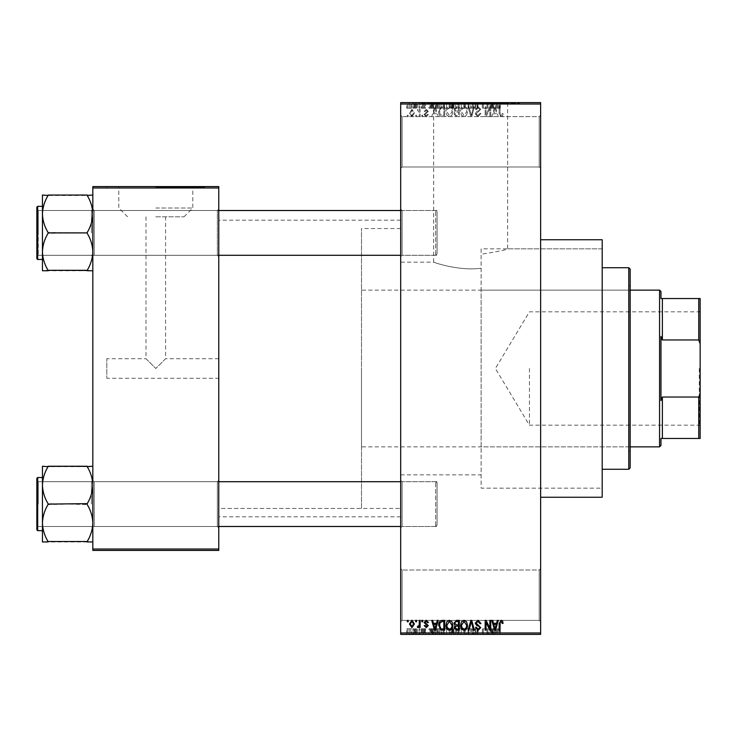 <?xml version="1.0" encoding="UTF-8"?>
<svg xmlns="http://www.w3.org/2000/svg" width="737" height="737" viewBox="0 0 737 737"><rect width="100%" height="100%" fill="white"/><g stroke="black" fill="none" stroke-linecap="round" stroke-linejoin="round"><path stroke-width="0.55" stroke-dasharray="3.69 2.76" d="M539.226 570.005L540.626 568.614L540.626 621.788L540.626 568.614L540.626 621.788L540.626 568.614L539.226 570.005L539.226 620.388L540.626 621.788L539.226 620.388L539.226 570.005L539.226 620.388L539.226 570.005L402.089 570.005L400.688 568.614L400.688 621.788L400.688 568.614L400.688 621.788L400.688 568.614L402.089 570.005L402.089 620.388L400.688 621.788L402.089 620.388L539.226 620.388L402.089 620.388L402.089 570.005L402.089 620.388L402.089 570.005L539.226 570.005M539.226 116.612L540.626 115.212L540.626 168.386L540.626 115.212L540.626 168.386L540.626 115.212L539.226 116.612L539.226 166.995L540.626 168.386L539.226 166.995L539.226 116.612L539.226 166.995L539.226 116.612L402.089 116.612L400.688 115.212L400.688 168.386L400.688 115.212L400.688 168.386L400.688 115.212L402.089 116.612L402.089 166.995L400.688 168.386L402.089 166.995L539.226 166.995L402.089 166.995L402.089 116.612L402.089 166.995L402.089 116.612L539.226 116.612M155.793 208.018L192.799 208.018L155.793 208.018M155.793 216.807L184.01 216.807L155.793 216.807M146 216.807L146 358.707L155.793 368.5L146 358.707L106.819 358.707L106.819 378.293L106.819 358.707M155.793 187.143L204.775 187.143L155.793 187.143M155.793 186.581L204.775 186.581L155.793 186.581M400.688 262.151L400.688 474.849L400.688 262.151L433.651 262.151C432.905 262.05 458.303 271.317 481.123 268.24L481.123 254.237C497.77 251.639 506.614 249.843 507.655 248.857L507.655 103.18L433.651 103.18L507.655 103.18M400.688 474.849L481.123 474.849L481.123 268.24C458.322 271.327 432.868 262.04 433.651 262.151L433.651 103.18M481.123 248.857L481.123 488.143L602.193 488.143L602.193 248.857L507.655 248.857C506.614 249.843 497.77 251.639 481.123 254.237L481.123 488.143L602.193 488.143L602.193 248.857L602.193 488.143L602.193 248.857L481.123 248.857L481.123 474.849M421.675 103.18L519.631 103.18L421.675 103.18L421.675 102.618L519.631 102.618L421.675 102.618M519.631 103.18L519.631 102.618M92.825 541.962L92.825 480.312L92.825 541.962L87.224 541.502C90.734 535.735 92.604 529.581 92.825 523.03C92.622 516.554 90.752 510.391 87.224 504.55L87.224 503.647L87.224 504.55C90.734 510.317 92.604 516.48 92.825 523.03C92.622 529.507 90.752 535.661 87.224 541.502L92.825 541.962L92.825 523.03L92.825 541.962L87.224 541.502C90.734 535.735 92.604 529.581 92.825 523.03L92.825 504.099L92.825 527.885L94.225 526.485L217.369 526.485L218.769 527.885L217.369 526.485L94.225 526.485L92.825 527.885L92.825 480.312L94.225 481.712L94.225 526.485L94.225 481.712L94.225 526.485L94.225 481.712L217.369 481.712L217.369 526.485L217.369 481.712L217.369 526.485L217.369 481.712L218.769 480.312L218.769 527.885L218.769 480.312L218.769 527.885L218.769 480.312L217.369 481.712L94.225 481.712L92.825 480.312L92.825 527.885L92.825 485.167C92.622 478.691 90.752 472.537 87.224 466.696L48.043 466.696C44.533 472.463 42.672 478.617 42.451 485.167C42.654 491.643 44.515 497.807 48.043 503.647L48.043 504.55C44.533 510.317 42.672 516.48 42.451 523.03C42.654 529.507 44.515 535.661 48.043 541.502L42.451 541.962L42.451 466.235L48.043 466.696C44.533 472.463 42.672 478.617 42.451 485.167L42.451 523.03C42.654 516.554 44.515 510.391 48.043 504.55L48.043 503.647C44.533 497.88 42.672 491.717 42.451 485.167C42.654 478.691 44.515 472.537 48.043 466.696L92.825 466.235L92.825 485.167L92.825 466.235L87.224 466.696C90.734 472.463 92.604 478.617 92.825 485.167L92.825 523.03C92.622 516.554 90.752 510.391 87.224 504.55L87.224 503.647C90.734 497.88 92.604 491.717 92.825 485.167C92.622 491.643 90.752 497.807 87.224 503.647L87.224 504.55L48.043 503.647L48.043 504.55C44.533 510.317 42.672 516.48 42.451 523.03C42.654 529.507 44.515 535.661 48.043 541.502L48.043 541.502C44.533 535.735 42.672 529.581 42.451 523.03L42.451 485.167C42.654 491.643 44.515 497.807 48.043 503.647L48.043 504.55L87.224 503.647C90.734 497.88 92.604 491.717 92.825 485.167C92.622 478.691 90.752 472.537 87.224 466.696L48.043 466.235M92.825 270.765L92.825 251.833C92.622 258.309 90.752 264.463 87.224 270.304C90.734 264.537 92.604 258.383 92.825 251.833C92.622 245.357 90.752 239.193 87.224 233.353C90.734 239.12 92.604 245.283 92.825 251.833L92.825 270.765L87.224 270.765L92.825 270.765L92.825 213.97C92.622 207.493 90.752 201.339 87.224 195.498C90.734 201.265 92.604 207.419 92.825 213.97C92.622 220.446 90.752 226.609 87.224 232.45L87.224 233.353L87.224 232.45C90.734 226.683 92.604 220.52 92.825 213.97L92.825 256.688L94.225 255.288L217.369 255.288L218.769 256.688L217.369 255.288L94.225 255.288L92.825 256.688L92.825 209.115L94.225 210.515L94.225 255.288L94.225 210.515L94.225 255.288L94.225 210.515L217.369 210.515L217.369 255.288L217.369 210.515L217.369 255.288L217.369 210.515L218.769 209.115L218.769 256.688L218.769 209.115L218.769 256.688L218.769 209.115L217.369 210.515L94.225 210.515L92.825 209.115L92.825 251.833C92.622 245.357 90.752 239.193 87.224 233.353L87.224 232.45C90.734 226.683 92.604 220.52 92.825 213.97C92.622 207.493 90.752 201.339 87.224 195.498L48.043 195.498C44.533 201.265 42.672 207.419 42.451 213.97C42.654 220.446 44.515 226.609 48.043 232.45L48.043 233.353C44.533 239.12 42.672 245.283 42.451 251.833L42.451 195.038L48.043 195.498C44.533 201.265 42.672 207.419 42.451 213.97C42.654 220.446 44.515 226.609 48.043 232.45L48.043 233.353C44.533 239.12 42.672 245.283 42.451 251.833C42.654 258.309 44.515 264.463 48.043 270.304L42.451 270.765L48.043 270.765L42.451 270.765L42.451 213.97C42.654 207.493 44.515 201.339 48.043 195.498L42.451 195.038L92.825 195.038L92.825 270.765L87.224 270.304C90.734 264.537 92.604 258.383 92.825 251.833L92.825 195.038L48.043 195.038M402.089 255.288L400.688 256.688L400.688 209.115L400.688 256.688L400.688 209.115L400.688 256.688L402.089 255.288L402.089 210.515L400.688 209.115L402.089 210.515L402.089 255.288L402.089 210.515L402.089 255.288L437.069 255.288L402.089 255.288M402.089 526.485L400.688 527.885L400.688 480.312L400.688 527.885L400.688 480.312L400.688 527.885L402.089 526.485L402.089 481.712L400.688 480.312L402.089 481.712L402.089 526.485L402.089 481.712L402.089 526.485L437.069 526.485L402.089 526.485M437.069 210.515L402.089 210.515L437.069 210.515L437.069 255.288L437.069 210.515M437.069 481.712L402.089 481.712L437.069 481.712L437.069 526.485L437.069 481.712M540.626 239.755L540.626 497.245L540.626 239.755M400.688 516.83L400.688 220.17L400.688 516.83L218.769 516.83L218.769 220.17L218.769 516.83M400.688 220.17L218.769 220.17M400.688 508.438L400.688 228.562L400.688 508.438L218.769 508.438L218.769 228.562L218.769 508.438L218.769 228.562L218.769 508.438L361.508 508.438L361.508 228.562L361.508 508.438M400.688 228.562L361.508 228.562M218.769 378.293L218.769 358.707L218.769 378.293L106.819 378.293M218.769 358.707L165.595 358.707L155.793 368.5L165.595 358.707L165.595 216.807M411.946 116.741L414.424 113.056L411.946 109.362L409.459 112.982L411.946 116.741L414.424 113.056L411.946 109.362L409.459 112.982L411.946 116.741M419.261 116.612L420.145 116.612L420.145 109.491L419.261 109.491L419.261 110.624L418.201 109.362L417.354 109.749L417.603 110.762L419.095 111.462L419.261 116.612L420.145 116.612L420.145 109.491L419.261 109.491L419.261 110.624L418.201 109.362L417.354 109.749L417.603 110.762L419.095 111.462L419.261 116.612M426.244 116.741L428.418 114.447L427.524 114.327L426.189 115.727L424.982 114.622L428.289 111.398L426.281 109.362L424.217 111.398L425.111 111.527L426.253 110.384L427.405 111.25L424.097 114.438L426.244 116.741L428.418 114.447L427.524 114.327L426.189 115.727L424.982 114.622L428.289 111.398L426.281 109.362L424.217 111.398L425.111 111.527L426.253 110.384L427.405 111.25L424.097 114.438L426.244 116.741M442.089 116.612L444.706 116.612L444.706 106.819L440.8 107.003L438.727 111.665C438.487 114.447 439.611 116.096 442.089 116.612L444.706 116.612L444.706 106.819L440.8 107.003L438.727 111.665C438.487 114.447 439.611 116.096 442.089 116.612M456.572 116.612L459.335 116.612L459.335 106.819L456.562 106.819L454.112 109.279L455.079 111.333L453.863 113.738L456.572 116.612L459.335 116.612L459.335 106.819L456.562 106.819L454.112 109.279L455.079 111.333L453.863 113.738L456.572 116.612M470.86 116.612L471.735 116.612L474.379 106.819L473.449 106.819L471.358 115.469L468.999 106.819L468.069 106.819L470.86 116.612L471.735 116.612L474.379 106.819L473.449 106.819L471.358 115.469L468.999 106.819L468.069 106.819L470.86 116.612M489.865 116.612L490.75 116.612L490.75 106.819L489.801 106.819L486.042 114.668L486.042 106.819L485.158 106.819L485.158 116.612L486.116 116.612L489.865 108.772L489.865 116.612L490.75 116.612L490.75 106.819L489.801 106.819L486.042 114.668L486.042 106.819L485.158 106.819L485.158 116.612L486.116 116.612L489.865 108.772L489.865 116.612M502.56 116.05L503.095 113.691L502.201 113.562L501.123 115.598L500.165 114.852L500.036 106.819L499.152 106.819L499.152 113.47L501.169 116.741L502.56 116.05L503.095 113.691L502.201 113.562L501.123 115.598L500.165 114.852L500.036 106.819L499.152 106.819L499.152 113.47L501.169 116.741L502.56 116.05M400.688 632.982L400.688 634.382L540.626 634.382L540.626 632.982L400.688 632.982L400.688 104.018L540.626 104.018L540.626 102.618L400.688 102.618L400.688 104.018M540.626 632.982L540.626 104.018M497.328 116.612L498.258 116.612L495.55 106.819L494.61 106.819L491.772 116.612L492.703 116.612L493.477 113.691L496.554 113.691L497.328 116.612L498.258 116.612L495.55 106.819L494.61 106.819L491.772 116.612L492.703 116.612L493.477 113.691L496.554 113.691L497.328 116.612M478.009 116.741L480.957 113.434L480.063 113.305L477.926 115.598L476.12 113.922L480.708 109.371L478.166 106.69L475.485 109.62L476.378 109.749L478.138 107.832L479.815 109.408L479.529 110.403L476.581 111.573L475.236 113.903L478.009 116.741L480.957 113.434L480.063 113.305L477.926 115.598L476.12 113.922L480.708 109.371L478.166 106.69L475.485 109.62L476.378 109.749L478.138 107.832L479.815 109.408L479.529 110.403L476.581 111.573L475.236 113.903L478.009 116.741M466.595 115.202L467.47 111.849C467.663 109.067 466.521 107.353 464.034 106.69C461.592 107.335 460.45 109.012 460.607 111.729L461.491 115.248L464.043 116.741L466.595 115.202L467.47 111.849C467.663 109.067 466.521 107.353 464.034 106.69C461.592 107.335 460.45 109.012 460.607 111.729L461.491 115.248L464.043 116.741L466.595 115.202M451.965 115.202L452.84 111.849C453.034 109.067 451.892 107.353 449.404 106.69C446.963 107.335 445.821 109.012 445.977 111.729L446.862 115.248L449.413 116.741L451.965 115.202L452.84 111.849C453.034 109.067 451.892 107.353 449.404 106.69C446.963 107.335 445.821 109.012 445.977 111.729L446.862 115.248L449.413 116.741L451.965 115.202M437.281 116.612L438.211 116.612L435.503 106.819L434.572 106.819L431.725 116.612L432.656 116.612L433.43 113.691L436.507 113.691L437.281 116.612L438.211 116.612L435.503 106.819L434.572 106.819L431.725 116.612L432.656 116.612L433.43 113.691L436.507 113.691L437.281 116.612M421.804 116.612L422.697 116.612L422.697 115.212L421.804 115.212L421.804 116.612L422.697 116.612L422.697 115.212L421.804 115.212L421.804 116.612M415.696 116.612L416.589 116.612L416.589 115.212L415.696 115.212L415.696 116.612L416.589 116.612L416.589 115.212L415.696 115.212L415.696 116.612M407.303 116.612L408.187 116.612L408.187 115.212L407.303 115.212L407.303 116.612L408.187 116.612L408.187 115.212L407.303 115.212L407.303 116.612M412.895 102.618L413.789 102.618L412.895 102.618L412.895 108.219L413.789 108.219L413.789 102.618L413.789 108.219L412.895 108.219L412.895 102.618M415.401 108.219L416.46 108.219L416.46 102.618L417.354 102.618L414.553 102.618L416.46 102.618L416.46 108.219L417.354 108.219L417.354 102.618L417.354 108.219L416.46 108.219L416.46 102.618L416.46 108.219L415.401 108.219L415.401 102.618M419.003 102.618L419.897 102.618L419.003 102.618L419.003 108.219L419.897 108.219L419.897 102.618L419.897 108.219L419.003 108.219L419.003 102.618M421.297 102.618L425.618 102.618L421.297 102.618L421.297 108.219L423.443 108.219L423.443 102.618L423.453 108.219L425.618 108.219L425.618 102.618M433.715 102.618L428.925 102.618L433.715 102.618L433.715 108.219L434.48 108.219L434.48 102.618M443.177 108.219L450.049 108.219L446.604 108.219L446.613 102.618L450.049 102.618L443.177 102.618L449.155 102.618L446.613 102.618L446.604 108.219L443.177 108.219L443.177 102.618M457.806 108.219L464.678 108.219L461.233 108.219L461.242 102.618L464.678 102.618L457.806 102.618L463.785 102.618L458.7 102.618L461.224 102.618L461.233 108.219L457.806 108.219L457.806 102.618M498.369 102.618L496.351 102.618L498.369 102.618L498.369 108.219L499.76 108.219L499.76 102.618M493.753 102.618L488.972 102.618L493.753 102.618L493.753 108.219L494.527 108.219L494.527 102.618M487 108.219L482.357 108.219L487.065 108.219L487.065 102.618L482.357 102.618L487.065 102.618L487.065 108.219L487.958 108.219L487.958 102.618L487.958 108.219L487 108.219L487 102.618M472.435 102.618L478.156 102.618L472.435 102.618L472.435 108.219L475.208 108.219L475.208 102.618M465.268 102.618L471.579 102.618L465.268 102.618L465.268 108.219L468.069 108.219L468.069 102.618M451.062 102.618L456.535 102.618L451.062 102.618L451.062 108.219L456.535 108.219L456.535 102.618L456.535 108.219L453.762 108.219L453.762 102.618L455.641 102.618L452.205 102.618L455.641 102.618L453.752 102.618L453.752 108.219L451.32 108.219L451.32 102.618M435.926 102.618L441.905 102.618L435.926 102.618L435.926 108.219L439.289 108.219L439.289 102.618M406.667 102.618L411.624 102.618L406.667 102.618L406.667 108.219L409.146 108.219L409.146 102.618L407.552 102.618L410.739 102.618L409.118 102.618L409.146 108.219L411.624 108.219L411.624 102.618M412.895 634.382L413.789 634.382L412.895 634.382L412.895 628.781L413.789 628.781L413.789 634.382L413.789 628.781L412.895 628.781L412.895 634.382M419.003 634.382L419.897 634.382L419.003 634.382L419.003 628.781L419.897 628.781L419.897 634.382L419.897 628.781L419.003 628.781L419.003 634.382M434.48 634.382L428.925 634.382L434.48 634.382L434.48 628.781L435.42 628.781L435.42 634.382M450.049 628.781L446.604 628.781L449.165 628.781L449.155 634.382L450.049 634.382L443.177 634.382L449.165 634.382L444.07 634.382L449.155 634.382L449.165 628.781L450.049 628.781L450.049 634.382M464.678 628.781L461.233 628.781L463.794 628.781L463.785 634.382L464.678 634.382L457.806 634.382L463.794 634.382L461.242 634.382L463.785 634.382L463.794 628.781L464.678 628.781L464.678 634.382M475.208 634.382L478.156 634.382L472.435 634.382L475.208 634.382L475.208 628.781L478.156 628.781L478.156 634.382M494.527 634.382L488.972 634.382L494.527 634.382L494.527 628.781L495.457 628.781L495.457 634.382M499.76 634.382L496.351 634.382L499.76 634.382L499.76 628.781L500.294 628.781L500.294 634.382M487 628.781L482.357 628.781L487.065 628.781L487.065 634.382L482.357 634.382L487.065 634.382L487.065 628.781L487.958 628.781L487.958 634.382L487.958 628.781L487 628.781L487 634.382M468.069 634.382L471.579 634.382L465.268 634.382L468.069 634.382L468.069 628.781L468.935 628.781L468.935 634.382L468.907 628.781L471.579 628.781L471.579 634.382M451.32 628.781L453.771 628.781L453.752 634.382L456.535 634.382L451.062 634.382L455.641 634.382L452.205 634.382L455.641 634.382L453.752 634.382L453.762 628.781L456.535 628.781L456.535 634.382L456.535 628.781L451.32 628.781L451.32 634.382M439.289 634.382L435.926 634.382L439.289 634.382L439.289 628.781L441.905 628.781L441.905 634.382L441.905 628.781L437.999 628.781L437.999 634.382M425.618 628.781L421.426 628.781L423.453 628.781L423.453 634.382L425.618 634.382L421.297 634.382L423.443 634.382L423.443 628.781L425.618 628.781L425.618 634.382M415.401 628.781L416.46 628.781L416.46 634.382L417.354 634.382L414.553 634.382L416.46 634.382L416.46 628.781L417.354 628.781L417.354 634.382L417.354 628.781L416.46 628.781L416.46 634.382L416.46 628.781L415.401 628.781L415.401 634.382M411.624 628.781L409.146 628.781L409.146 634.382L411.624 634.382L406.667 634.382L410.739 634.382L409.118 634.382L409.146 628.781L411.624 628.781L411.624 634.382M92.825 549.019L92.825 550.419L218.769 550.419L218.769 549.019L92.825 549.019L92.825 187.981L218.769 187.981L218.769 186.581L92.825 186.581L92.825 187.981M218.769 549.019L218.769 187.981M602.193 497.245L602.193 239.755M500.294 628.781L499.4 628.781L499.4 634.382M499.4 628.781L498.323 628.781L498.323 634.382M498.323 628.781L497.364 628.781L497.364 634.382M497.364 628.781L497.245 634.382L497.245 628.781L496.351 628.781L496.351 634.382L496.351 628.781L498.369 628.781L498.369 634.382M498.369 628.781L499.76 628.781M495.457 628.781L492.749 628.781L492.749 634.382M492.749 628.781L491.819 628.781L491.819 634.382M491.819 628.781L488.972 628.781L488.972 634.382M488.972 628.781L489.902 628.781L489.902 634.382M489.902 628.781L490.676 628.781L490.676 634.382M490.676 628.781L493.753 628.781L493.753 634.382M493.753 628.781L494.527 628.781M492.215 628.781L493.458 628.781L490.98 628.781L492.215 628.781L492.215 634.382L493.458 634.382L492.215 634.382M492.629 628.781L492.629 634.382M493.458 628.781L493.458 634.382M490.98 628.781L490.98 634.382M483.251 628.781L483.251 634.382L483.251 628.781M482.357 628.781L482.357 634.382L482.357 628.781M483.315 628.781L483.315 634.382M478.156 628.781L477.272 628.781L477.272 634.382M477.272 628.781L475.135 628.781L475.135 634.382M475.135 628.781L473.329 628.781L473.329 634.382M473.329 628.781L477.908 628.781L477.908 634.382M477.908 628.781L475.374 628.781L475.374 634.382L475.347 628.781L472.693 628.781L472.693 634.382M472.693 628.781L473.578 628.781L473.578 634.382M473.578 628.781L477.014 628.781L477.014 634.382M477.014 628.781L476.738 634.382M476.738 628.781L473.79 628.781L473.79 634.382M473.79 628.781L472.435 628.781L472.435 634.382M472.435 628.781L475.208 628.781M471.579 628.781L470.657 628.781L470.657 634.382M470.657 628.781L468.557 628.781L468.557 634.382M468.557 628.781L466.199 628.781L466.199 634.382M466.199 628.781L465.268 628.781L465.268 634.382M465.268 628.781L468.069 628.781M457.806 628.781L461.242 628.781L461.233 634.382L458.7 634.382L461.224 634.382L461.242 628.781L457.806 628.781L457.806 634.382M458.69 628.781L458.69 634.382L458.7 628.781L461.224 628.781L458.7 628.781M463.785 628.781L461.242 628.781L463.785 628.781M461.224 628.781L461.224 634.382L461.242 628.781M459.077 628.781L459.077 634.382M452.278 628.781L452.278 634.382M451.062 628.781L451.062 634.382M453.881 628.781L451.956 628.781L453.881 628.781L453.881 634.382M454.093 628.781L452.205 628.781L454.093 628.781L454.093 634.382M455.641 628.781L455.641 634.382L455.641 628.781M452.205 628.781L452.205 634.382M453.034 628.781L453.034 634.382M451.956 628.781L451.956 634.382M452.831 628.781L452.831 634.382M443.177 628.781L446.613 628.781L446.604 634.382L446.613 628.781L443.177 628.781L443.177 634.382M444.061 628.781L444.061 634.382M444.448 628.781L449.155 628.781L444.07 628.781L444.448 634.382M446.594 628.781L446.594 634.382M444.07 628.781L444.07 634.382M446.613 628.781L446.613 634.382M437.999 628.781L435.926 628.781L435.926 634.382M435.926 628.781L439.289 628.781M439.436 628.781L436.811 628.781L439.436 628.781L439.436 634.382L441.012 634.382L436.811 634.382L439.436 634.382M441.012 628.781L441.012 634.382L441.012 628.781M438.165 628.781L438.165 634.382M436.811 628.781L436.811 634.382M437.17 628.781L437.17 634.382M439.409 628.781L439.409 634.382L439.409 628.781M435.42 628.781L432.702 628.781L432.702 634.382M432.702 628.781L431.771 628.781L431.771 634.382M431.771 628.781L428.925 628.781L428.925 634.382M428.925 628.781L429.855 628.781L429.855 634.382M429.855 628.781L430.629 628.781L430.629 634.382M430.629 628.781L433.715 628.781L433.715 634.382M433.715 628.781L434.48 628.781M432.168 628.781L433.411 628.781L430.933 628.781L432.168 628.781L432.168 634.382L433.411 634.382L432.168 634.382M432.582 628.781L432.582 634.382M433.411 628.781L433.411 634.382M430.933 628.781L430.933 634.382M424.733 628.781L424.733 634.382M423.388 628.781L423.388 634.382M422.181 628.781L422.181 634.382M422.412 628.781L422.412 634.382M425.489 628.781L425.489 634.382M423.48 628.781L423.48 634.382M421.426 628.781L421.426 634.382M422.31 628.781L422.31 634.382M424.604 628.781L421.297 628.781L424.604 628.781L424.604 634.382M424.319 628.781L424.319 634.382M421.297 628.781L421.297 634.382M414.553 628.781L414.553 634.382M414.802 628.781L414.802 634.382M415.447 628.781L415.447 634.382M416.294 628.781L416.294 634.382M406.667 628.781L409.146 628.781L406.667 628.781L406.667 634.382M407.552 628.781L410.739 628.781L407.552 628.781L407.552 634.382M409.173 628.781L409.173 634.382M410.739 628.781L410.739 634.382M409.118 628.781L409.118 634.382M499.76 108.219L500.294 108.219L500.294 102.618M500.294 108.219L499.4 108.219L499.4 102.618M499.4 108.219L498.323 108.219L498.323 102.618M498.323 108.219L497.364 108.219L497.364 102.618M497.364 108.219L497.245 102.618L497.245 108.219L496.351 108.219L496.351 102.618L496.351 108.219L498.369 108.219M494.527 108.219L495.457 108.219L495.457 102.618M495.457 108.219L492.749 108.219L492.749 102.618M492.749 108.219L491.819 108.219L491.819 102.618M491.819 108.219L488.972 108.219L488.972 102.618M488.972 108.219L489.902 108.219L489.902 102.618M489.902 108.219L490.676 108.219L490.676 102.618M490.676 108.219L493.753 108.219M492.215 108.219L493.458 108.219L490.98 108.219L492.215 108.219L492.215 102.618L493.458 102.618L492.215 102.618M492.629 108.219L492.629 102.618M493.458 108.219L493.458 102.618M490.98 108.219L490.98 102.618M483.251 108.219L483.251 102.618L483.251 108.219M482.357 108.219L482.357 102.618L482.357 108.219M483.315 108.219L483.315 102.618M475.208 108.219L478.156 108.219L478.156 102.618M478.156 108.219L477.272 108.219L477.272 102.618M477.272 108.219L475.135 108.219L475.135 102.618M475.135 108.219L473.329 108.219L473.329 102.618M473.329 108.219L477.908 108.219L477.908 102.618M477.908 108.219L475.374 108.219L475.374 102.618L475.347 108.219L472.693 108.219L472.693 102.618M472.693 108.219L473.578 108.219L473.578 102.618M473.578 108.219L477.014 108.219L477.014 102.618M477.014 108.219L476.738 102.618M476.738 108.219L473.79 108.219L473.79 102.618M473.79 108.219L472.435 108.219M468.069 108.219L468.935 108.219L468.935 102.618L468.907 108.219L471.579 108.219L471.579 102.618M471.579 108.219L470.657 108.219L470.657 102.618M470.657 108.219L468.557 108.219L468.557 102.618M468.557 108.219L466.199 108.219L466.199 102.618M466.199 108.219L465.268 108.219M463.794 108.219L463.794 102.618L463.785 108.219L458.7 108.219L458.69 102.618L458.7 108.219L463.785 108.219M464.678 108.219L464.678 102.618M461.224 108.219L461.224 102.618L461.242 108.219M459.077 108.219L459.077 102.618M451.32 108.219L452.278 108.219L452.278 102.618M452.278 108.219L451.062 108.219M453.881 108.219L451.956 108.219L453.881 108.219L453.881 102.618M454.093 108.219L452.205 108.219L454.093 108.219L454.093 102.618M455.641 108.219L455.641 102.618L455.641 108.219M452.205 108.219L452.205 102.618M453.034 108.219L453.034 102.618M451.956 108.219L451.956 102.618M452.831 108.219L452.831 102.618M449.165 108.219L449.165 102.618L449.155 108.219L444.07 108.219L449.155 108.219M450.049 108.219L450.049 102.618M444.061 108.219L444.061 102.618M446.594 108.219L446.594 102.618M444.448 108.219L444.448 102.618M444.07 108.219L444.07 102.618M446.613 108.219L446.613 102.618M439.289 108.219L441.905 108.219L441.905 102.618L441.905 108.219L437.999 108.219L437.999 102.618M437.999 108.219L435.926 108.219M439.436 108.219L436.811 108.219L439.436 108.219L439.436 102.618L441.012 102.618L436.811 102.618L439.436 102.618M441.012 108.219L441.012 102.618L441.012 108.219M438.165 108.219L438.165 102.618M436.811 108.219L436.811 102.618M437.17 108.219L437.17 102.618M439.409 108.219L439.409 102.618L439.409 108.219M434.48 108.219L435.42 108.219L435.42 102.618M435.42 108.219L432.702 108.219L432.702 102.618M432.702 108.219L431.771 108.219L431.771 102.618M431.771 108.219L428.925 108.219L428.925 102.618M428.925 108.219L429.855 108.219L429.855 102.618M429.855 108.219L430.629 108.219L430.629 102.618M430.629 108.219L433.715 108.219M432.168 108.219L433.411 108.219L430.933 108.219L432.168 108.219L432.168 102.618L433.411 102.618L432.168 102.618M432.582 108.219L432.582 102.618M433.411 108.219L433.411 102.618M430.933 108.219L430.933 102.618M425.618 108.219L424.733 108.219L424.733 102.618M424.733 108.219L423.388 108.219L423.388 102.618M423.388 108.219L422.181 108.219L422.181 102.618M422.181 108.219L422.412 102.618M422.412 108.219L425.489 108.219L425.489 102.618M425.489 108.219L423.48 108.219L423.48 102.618M423.48 108.219L421.426 108.219L421.426 102.618M421.426 108.219L422.31 108.219L422.31 102.618M422.31 108.219L424.604 108.219L424.604 102.618M424.604 108.219L424.319 102.618M424.319 108.219L421.297 108.219M414.553 108.219L414.553 102.618M414.802 108.219L414.802 102.618M415.447 108.219L415.447 102.618M416.294 108.219L416.294 102.618M411.624 108.219L406.667 108.219M407.552 108.219L410.739 108.219L407.552 108.219L407.552 102.618M409.173 108.219L409.173 102.618M410.739 108.219L410.739 102.618M409.118 108.219L409.118 102.618M495.015 107.842L496.259 112.54L493.781 112.54L495.015 107.842L496.259 112.54L493.781 112.54L495.015 107.842M461.869 109.481L464.024 107.832C465.931 108.367 466.788 109.702 466.585 111.858L464.043 115.598L461.491 111.692L461.869 109.481L464.024 107.832C465.931 108.367 466.788 109.702 466.585 111.858L464.043 115.598L461.491 111.692L461.869 109.481M456.682 112.033L458.442 112.033L458.442 115.469L455.632 115.35L454.747 113.747L456.682 112.033L458.442 112.033L458.442 115.469L455.632 115.35L454.747 113.747L456.682 112.033M456.894 107.961L458.442 107.961L458.442 110.891L455.834 110.799L455.005 109.445L456.894 107.961L458.442 107.961L458.442 110.891L455.834 110.799L455.005 109.445L456.894 107.961M447.239 109.481L449.395 107.832C451.302 108.367 452.159 109.702 451.956 111.858L449.413 115.598L446.862 111.692L447.239 109.481L449.395 107.832C451.302 108.367 452.159 109.702 451.956 111.858L449.413 115.598L446.862 111.692L447.239 109.481M442.237 107.961L443.812 107.961L443.812 115.469L442.209 115.469L439.971 114.042L439.611 111.646L440.966 108.155L443.812 107.961L443.812 115.469L442.209 115.469L439.971 114.042L439.611 111.646L440.966 108.155L442.237 107.961M434.968 107.842L436.212 112.54L433.734 112.54L434.968 107.842L436.212 112.54L433.734 112.54L434.968 107.842M410.352 113.047L411.965 110.384L413.531 113.047L411.919 115.727L410.352 113.047L411.965 110.384L413.531 113.047L411.919 115.727L410.352 113.047M502.56 620.95L503.095 623.309L502.201 623.438L501.123 621.402L500.165 622.148L500.036 630.181L499.152 630.181L499.152 623.53L501.169 620.259L502.56 620.95M497.328 620.388L498.258 620.388L495.55 630.181L494.61 630.181L491.772 620.388L492.703 620.388L493.477 623.309L496.554 623.309L497.328 620.388M495.015 629.158L496.259 624.46L493.781 624.46L495.015 629.158M489.865 620.388L490.75 620.388L490.75 630.181L489.801 630.181L486.042 622.332L486.042 630.181L485.158 630.181L485.158 620.388L486.116 620.388L489.865 628.228L489.865 620.388M478.009 620.259L480.957 623.566L480.063 623.695L477.926 621.402L476.12 623.078L480.708 627.629L478.166 630.31L475.485 627.38L476.378 627.251L478.138 629.168L479.815 627.592L479.529 626.597L476.581 625.427L475.236 623.097L478.009 620.259M470.86 620.388L471.735 620.388L474.379 630.181L473.449 630.181L471.358 621.531L468.999 630.181L468.069 630.181L470.86 620.388M466.595 621.798L467.47 625.151C467.663 627.933 466.521 629.647 464.034 630.31C461.592 629.665 460.45 627.988 460.607 625.271L461.491 621.752L464.043 620.259L466.595 621.798M461.869 627.519L464.024 629.168C465.931 628.633 466.788 627.298 466.585 625.142L464.043 621.402L461.491 625.308L461.869 627.519M456.572 620.388L459.335 620.388L459.335 630.181L456.562 630.181L454.112 627.721L455.079 625.667L453.863 623.262L456.572 620.388M456.682 624.967L458.442 624.967L458.442 621.531L455.632 621.65L454.747 623.253L456.682 624.967M456.894 629.039L458.442 629.039L458.442 626.109L455.834 626.201L455.005 627.556L456.894 629.039M451.965 621.798L452.84 625.151C453.034 627.933 451.892 629.647 449.404 630.31C446.963 629.665 445.821 627.988 445.977 625.271L446.862 621.752L449.413 620.259L451.965 621.798M447.239 627.519L449.395 629.168C451.302 628.633 452.159 627.298 451.956 625.142L449.413 621.402L446.862 625.308L447.239 627.519M442.089 620.388L444.706 620.388L444.706 630.181L440.8 629.997L438.727 625.335C438.487 622.553 439.611 620.904 442.089 620.388M442.237 629.039L443.812 629.039L443.812 621.531L442.209 621.531L439.971 622.958L439.611 625.354L440.966 628.845L442.237 629.039M437.281 620.388L438.211 620.388L435.503 630.181L434.572 630.181L431.725 620.388L432.656 620.388L433.43 623.309L436.507 623.309L437.281 620.388M434.968 629.158L436.212 624.46L433.734 624.46L434.968 629.158M426.244 620.259L428.418 622.553L427.524 622.673L426.189 621.273L424.982 622.378L428.289 625.602L426.281 627.638L424.217 625.602L425.111 625.473L426.253 626.616L427.405 625.75L424.097 622.562L426.244 620.259M421.804 620.388L422.697 620.388L422.697 621.788L421.804 621.788L421.804 620.388M419.261 620.388L420.145 620.388L420.145 627.509L419.261 627.509L419.261 626.376L418.201 627.638L417.354 627.251L417.603 626.238L419.095 625.538L419.261 620.388M415.696 620.388L416.589 620.388L416.589 621.788L415.696 621.788L415.696 620.388M411.946 620.259L414.424 623.944L411.946 627.638L409.459 624.018L411.946 620.259M410.352 623.953L411.965 626.616L413.531 623.953L411.919 621.273L410.352 623.953M407.303 620.388L408.187 620.388L408.187 621.788L407.303 621.788L407.303 620.388M628.781 451.062L628.781 285.938L628.781 451.062L630.181 451.062L630.181 285.938L630.181 451.062M628.781 285.938L630.181 285.938M630.181 467.857L630.181 269.143M628.781 267.743L628.781 469.257M602.193 469.257L602.193 267.743L602.193 469.257M481.123 446.862L481.123 290.138L481.123 446.862L628.781 446.862L628.781 290.138L628.781 446.862M481.123 290.138L628.781 290.138M91.425 504.099L91.425 481.712L91.425 504.099M36.85 504.099L36.85 478.35L36.85 529.848L37.688 530.686L37.688 477.512L37.688 504.099L37.688 477.512L36.85 478.35L36.85 504.099M38.25 504.099L38.25 481.712L38.25 504.099M87.224 541.962L48.043 541.962M437.069 483.776L437.069 525.085L437.069 483.776M435.668 525.776L435.668 481.712L435.668 525.776M36.85 524.422L36.85 483.113L36.85 524.422M36.85 253.224L36.85 211.915L36.85 253.224M38.25 211.224L38.25 255.288L38.25 211.224M437.069 212.578L437.069 253.887L437.069 212.578M435.668 254.578L435.668 210.515L435.668 254.578M700.15 368.5L700.15 426.014L700.15 368.5M699.312 368.5L699.312 425.175L699.312 368.5M529.424 368.5L529.424 425.175L529.424 368.5M698.75 438.469L700.15 438.469L700.15 393.097L698.75 397.04L698.75 438.469L662.37 438.469L662.37 397.04L660.969 400.56L660.969 336.44L660.969 400.56L660.969 336.44L662.37 339.96L662.37 298.531L698.75 298.531L698.75 339.96L700.15 343.903L700.15 298.531L698.75 298.531M659.569 290.138L659.569 446.862M660.969 298.531L660.969 291.539M660.969 445.461L660.969 438.469M361.508 368.5L361.508 446.862L361.508 368.5M662.37 339.96L698.75 339.96M700.15 393.097L700.15 343.903M662.37 397.04L698.75 397.04M91.425 232.901L91.425 210.515L91.425 232.901M37.688 206.314L36.85 207.152L36.85 258.65L36.85 209.115L36.85 258.65L37.688 259.488L37.688 206.314L37.688 259.488L37.688 206.314L42.451 206.314M38.25 232.901L38.25 210.515L38.25 232.901M87.224 270.765L48.043 270.304C44.533 264.537 42.672 258.383 42.451 251.833C42.654 258.309 44.515 264.463 48.043 270.304L87.224 270.765L48.043 270.765M87.224 232.901L48.043 233.353L48.043 232.45C44.533 226.683 42.672 220.52 42.451 213.97L42.451 251.833C42.654 245.357 44.515 239.193 48.043 233.353L48.043 232.45L87.224 232.901L48.043 232.901M87.224 504.099L48.043 504.099M87.224 466.235L92.825 466.235L92.825 485.167L92.825 466.235M42.451 485.167L42.451 466.235L42.451 485.167M42.451 541.962L42.451 523.03L42.451 541.962M87.224 195.038L92.825 195.038L92.825 213.97L92.825 195.038M42.451 251.833L42.451 270.765L42.451 251.833M42.451 195.038L42.451 213.97L42.451 195.038M497.245 628.781L497.245 634.382M491.717 628.781L491.717 634.382M475.54 628.781L475.54 634.382M475.328 628.781L475.328 634.382M468.17 628.781L468.17 634.382M453.771 628.781L453.771 634.382M453.974 628.781L453.974 634.382M431.67 628.781L431.67 634.382M423.287 628.781L423.287 634.382M423.296 628.781L423.296 634.382M497.245 108.219L497.245 102.618M491.717 108.219L491.717 102.618M475.54 108.219L475.54 102.618M475.328 108.219L475.328 102.618M468.17 108.219L468.17 102.618M453.771 108.219L453.771 102.618M453.974 108.219L453.974 102.618M431.67 108.219L431.67 102.618M423.287 108.219L423.287 102.618M423.296 108.219L423.296 102.618M37.688 504.099L37.688 530.686L37.688 504.099M127.584 216.807L118.795 208.018L118.795 187.143M106.819 187.143L106.819 186.581M204.775 187.143L204.775 186.581M184.01 216.807L192.799 208.018L192.799 187.143M218.769 526.485L38.25 526.485L36.85 525.085L38.25 526.485L91.425 526.485L92.825 527.885L91.425 526.485L38.25 526.485L36.85 527.885L38.25 526.485L400.688 526.485M218.769 481.712L38.25 481.712L91.425 481.712L92.825 480.312L91.425 481.712L38.25 481.712L36.85 480.312L38.25 481.712L400.688 481.712M437.069 525.085L435.668 526.485L437.069 525.085M36.85 483.113L38.25 481.712L36.85 483.113M437.069 483.113L435.668 481.712L437.069 483.113M400.688 210.515L435.668 210.515L437.069 211.915L435.668 210.515L38.25 210.515L36.85 211.915L38.25 210.515L218.769 210.515M400.688 255.288L38.25 255.288L36.85 253.887L38.25 255.288L218.769 255.288M437.069 253.887L435.668 255.288L437.069 253.887M700.15 310.986L699.312 311.825L529.424 311.825L495.375 368.5L529.424 425.175L699.312 425.175L700.15 426.014M630.181 290.138L361.508 290.138M630.181 446.862L361.508 446.862M91.425 210.515L92.825 209.115L91.425 210.515L38.25 210.515L36.85 209.115L38.25 210.515L91.425 210.515M91.425 255.288L38.25 255.288L36.85 256.688L38.25 255.288L91.425 255.288L92.825 256.688L91.425 255.288M37.688 477.512L42.451 477.512M37.688 530.686L42.451 530.686M37.688 259.488L42.451 259.488"/><path stroke-width="1.11" d="M540.626 239.755L602.193 239.755L602.193 497.245L540.626 497.245M415.696 621.788L415.696 620.388L416.589 620.388L416.589 621.788L415.696 621.788M419.261 624.082L419.261 620.388L420.145 620.388L420.145 627.509L419.261 627.509L419.261 626.376L418.201 627.638L417.354 627.251L417.603 626.238L419.095 625.538L419.261 624.082M421.804 621.788L421.804 620.388L422.697 620.388L422.697 621.788L421.804 621.788M424.097 622.562L426.244 620.259L428.418 622.553L427.524 622.673L426.189 621.273L424.982 622.378L428.289 625.602L426.281 627.638L424.217 625.602L425.111 625.473L426.253 626.616L427.405 625.75L424.097 622.562M436.507 623.309L437.281 620.388L438.211 620.388L435.503 630.181L434.572 630.181L431.725 620.388L432.656 620.388L433.43 623.309L436.507 623.309M449.413 620.259L451.965 621.798L452.84 625.151C453.034 627.933 451.892 629.647 449.404 630.31C446.963 629.665 445.821 627.988 445.977 625.271L446.862 621.752L449.413 620.259M464.043 620.259L466.595 621.798L467.47 625.151C467.663 627.933 466.521 629.647 464.034 630.31C461.592 629.665 460.45 627.988 460.607 625.271L461.491 621.752L464.043 620.259M501.169 620.259L502.56 620.95L503.095 623.309L502.201 623.438L501.123 621.402L500.165 622.148L500.036 630.181L499.152 630.181L499.152 623.53L501.169 620.259M400.688 632.982L540.626 632.982L540.626 634.382L400.688 634.382L400.688 102.618L540.626 102.618L540.626 104.018L400.688 104.018M540.626 632.982L540.626 104.018M496.554 623.309L497.328 620.388L498.258 620.388L495.55 630.181L494.61 630.181L491.772 620.388L492.703 620.388L493.477 623.309L496.554 623.309M489.865 628.228L489.865 620.388L490.75 620.388L490.75 630.181L489.801 630.181L486.042 622.332L486.042 630.181L485.158 630.181L485.158 620.388L486.116 620.388L489.865 628.228M475.236 623.097L478.009 620.259L480.957 623.566L480.063 623.695L477.926 621.402L476.12 623.078L480.708 627.629L478.166 630.31L475.485 627.38L476.378 627.251L478.138 629.168L479.815 627.592L479.529 626.597L476.581 625.427L475.236 623.097M468.069 630.181L470.86 620.388L471.735 620.388L474.379 630.181L473.449 630.181L471.358 621.531L468.999 630.181L468.069 630.181M453.863 623.262L456.572 620.388L459.335 620.388L459.335 630.181L456.562 630.181L454.112 627.721L455.079 625.667L453.863 623.262M438.727 625.335C438.487 622.553 439.611 620.904 442.089 620.388L444.706 620.388L444.706 630.181L440.8 629.997L438.727 625.335M409.459 624.018L411.946 620.259L414.424 623.944L411.946 627.638L409.459 624.018M407.303 621.788L407.303 620.388L408.187 620.388L408.187 621.788L407.303 621.788M92.825 186.581L218.769 186.581L218.769 187.981L92.825 187.981L92.825 186.581M218.769 549.019L218.769 550.419L92.825 550.419L92.825 549.019L218.769 549.019L218.769 187.981M92.825 549.019L92.825 187.981M495.421 627.307L496.259 624.46L493.781 624.46L495.015 629.158L495.421 627.307M464.024 629.168C465.931 628.633 466.788 627.298 466.585 625.142L464.043 621.402L461.491 625.308L461.869 627.519L464.024 629.168M458.442 629.039L458.442 626.109L455.834 626.201L455.005 627.556L456.894 629.039L458.442 629.039M458.442 624.967L458.442 621.531L455.632 621.65L454.747 623.253L456.682 624.967L458.442 624.967M449.395 629.168C451.302 628.633 452.159 627.298 451.956 625.142L449.413 621.402L446.862 625.308L447.239 627.519L449.395 629.168M443.812 629.039L443.812 621.531L442.209 621.531L439.971 622.958L439.611 625.354L440.966 628.845L443.812 629.039M435.383 627.307L436.212 624.46L433.734 624.46L434.968 629.158L435.383 627.307M411.965 626.616L413.531 623.953L411.919 621.273L410.352 623.953L411.965 626.616M628.781 469.257L628.781 267.743L630.181 269.143L630.181 467.857L628.781 469.257L602.193 469.257M628.781 267.743L602.193 267.743M42.451 485.167L42.451 523.03C42.654 516.554 44.515 510.391 48.043 504.55L48.043 503.647C44.533 497.88 42.672 491.717 42.451 485.167C42.654 478.691 44.515 472.537 48.043 466.696L42.451 466.235L42.451 485.167M37.688 530.686L36.85 529.848L36.85 478.35L37.688 477.512L37.688 530.686L42.451 530.686M92.825 466.235L87.224 466.696C90.734 472.463 92.604 478.617 92.825 485.167C92.622 491.643 90.752 497.807 87.224 503.647L48.043 504.099M87.224 466.235L48.043 466.235M87.224 504.099L87.224 504.55C90.734 510.317 92.604 516.48 92.825 523.03C92.622 529.507 90.752 535.661 87.224 541.502L48.043 541.502C44.533 535.735 42.672 529.581 42.451 523.03L42.451 541.962L48.043 541.962M87.224 541.962L92.825 541.962M660.969 438.469L662.37 438.469L660.969 438.469L660.969 445.461L659.569 446.862L659.569 290.138L630.181 290.138M659.569 290.138L660.969 291.539L660.969 298.531L662.37 298.531L662.37 339.96L660.969 336.44L660.969 400.56L662.37 397.04L662.37 438.469L698.75 438.469L698.75 397.04L700.15 393.097L700.15 438.469L698.75 438.469M698.75 298.531L700.15 298.531L700.15 343.903L698.75 339.96L698.75 298.531L660.969 298.531M662.37 397.04L698.75 397.04M700.15 343.903L700.15 393.097M662.37 339.96L698.75 339.96M92.825 195.038L87.224 195.498C90.734 201.265 92.604 207.419 92.825 213.97C92.622 220.446 90.752 226.609 87.224 232.45L87.224 233.353C90.734 239.12 92.604 245.283 92.825 251.833C92.622 258.309 90.752 264.463 87.224 270.304L48.043 270.304C44.533 264.537 42.672 258.383 42.451 251.833C42.654 245.357 44.515 239.193 48.043 233.353L48.043 232.45C44.533 226.683 42.672 220.52 42.451 213.97C42.654 207.493 44.515 201.339 48.043 195.498L42.451 195.038L42.451 270.765L48.043 270.765M36.85 258.65L36.85 207.152L37.688 206.314L37.688 259.488L36.85 258.65M87.224 195.038L48.043 195.038M87.224 232.901L48.043 232.901M87.224 270.765L92.825 270.765M37.688 477.512L42.451 477.512M400.688 526.485L218.769 526.485M400.688 481.712L218.769 481.712M218.769 210.515L400.688 210.515M218.769 255.288L400.688 255.288M659.569 446.862L630.181 446.862M37.688 259.488L42.451 259.488M37.688 206.314L42.451 206.314"/></g></svg>
